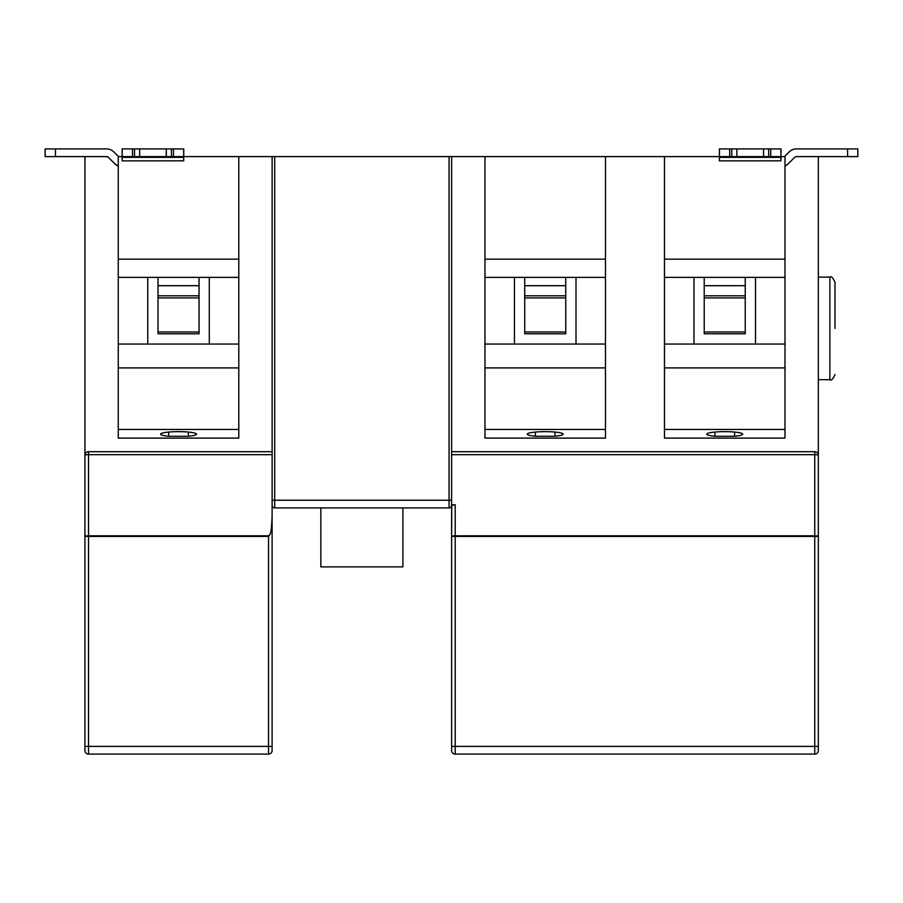 <?xml version="1.0" encoding="UTF-8"?>
<svg xmlns="http://www.w3.org/2000/svg" width="903" height="903" viewBox="0 0 903 903"><rect width="100%" height="100%" fill="white"/><g stroke="black" fill="none" stroke-linecap="round" stroke-linejoin="round"><path stroke-width="1.35" d="M780.858 148.905L780.982 156.603L784.989 156.603L784.989 166.017A10.26 10.26 90 0 0 788.172 163.849L794.674 157.348A2.562 2.562 -90 0 1 796.491 156.603L847.601 156.603L847.601 148.905L857.85 148.905L857.85 156.603L847.601 156.603M238.787 156.603L238.787 438.102L118.259 438.102L118.259 156.603L122.142 156.603L122.153 148.905L183.749 148.905L183.749 156.603L719.386 156.603L719.386 160.881L719.443 148.905L731.757 148.905L731.757 156.603L719.443 156.603M402.907 507.915L402.907 566.892L320.847 566.892L320.847 507.915M274.693 507.915L449.062 507.915A2.562 2.562 0 0 0 451.624 505.353A2.562 2.562 0 0 1 449.062 507.915L449.062 500.228L274.693 500.228L274.693 507.915A2.562 2.562 0 0 1 272.119 505.353A2.562 2.562 0 0 0 274.693 507.915A2.562 2.562 0 0 1 272.119 505.353M451.782 505.341L451.624 536.438L451.624 500.228L451.624 504.867L455.157 504.732M454.875 504.743L454.164 504.811M453.566 504.901L452.64 505.138M451.895 505.33L455.214 504.732L455.214 535.818A3.589 0.621 180 0 0 451.624 536.438L451.624 746.397L451.624 536.438L455.214 536.438L455.214 754.095A3.589 3.589 0 0 1 451.624 750.506L451.624 746.397L451.624 750.506M272.119 156.603L272.119 504.867L272.119 500.228L274.693 500.228L274.693 156.603M272.119 750.506A3.589 3.589 86.5 0 1 268.53 754.095A3.589 3.589 86.5 0 0 272.119 750.506L272.119 746.397L272.119 750.506A3.589 3.589 0 0 1 268.53 754.095L88.517 754.095L268.53 754.095L268.53 746.397L88.517 746.397L88.517 535.818A3.589 0.621 180 0 0 84.927 536.438L84.927 156.603M272.119 451.703L88.517 451.703L88.517 535.818L269.162 535.818L268.53 536.438L268.53 746.397L272.119 746.397L272.119 504.867M84.927 746.397L84.927 536.438L84.927 746.397L88.517 746.397L88.517 754.095A3.589 3.589 0 0 1 84.927 750.506L84.927 746.397M272.119 454.672L88.517 454.672A3.589 0.621 180 0 0 84.927 455.293L84.927 536.438L268.53 536.438M106.565 156.603L106.565 156.603A2.562 2.562 -90 0 1 108.383 157.348L106.554 156.603L45.15 156.603L45.15 148.905L45.15 156.603L45.15 148.905L106.565 148.905A10.26 10.26 90 0 1 113.823 151.907L118.507 156.603L113.823 151.907M108.383 157.348L114.884 163.849A10.26 10.26 90 0 0 118.259 166.096L114.862 163.849L108.383 157.348M118.259 438.102L118.259 166.107M269.162 535.818C269.162 533.244 271.16 540.028 272.119 515.76M84.927 750.506A3.589 3.589 -86 0 0 88.517 754.095A3.589 3.589 -86 0 1 84.927 750.506M45.184 156.603L45.184 148.905L45.184 156.603M45.15 148.905L45.15 156.603M238.787 429.444L118.259 429.444M188.366 436.251L168.68 436.251A17.947 2.495 0 0 1 160.576 434.162A17.947 2.495 0 0 1 178.523 431.657A17.947 2.495 0 0 1 196.47 434.162A17.947 2.495 0 0 1 188.366 436.251L188.366 432.074M238.787 367.905L118.259 367.905M238.787 277.379L199.044 277.379L199.044 333.794L158.014 333.794L158.014 277.379L199.044 277.379M118.259 277.379L158.014 277.379M238.787 344.054L209.293 344.054L209.293 277.379M147.753 277.379L147.753 344.054L118.259 344.054M147.753 344.054L209.293 344.054M199.044 297.922L158.014 297.922M199.044 331.999L158.014 331.999M238.787 259.172L118.259 259.172M183.693 156.603L183.693 160.824L122.153 160.881L122.198 148.905M122.153 160.881L122.153 156.603M183.625 148.905L183.749 156.603L122.198 156.603M134.524 148.905L134.524 156.603M140.27 156.603L139.649 156.603L139.649 148.905M171.446 156.603L171.446 148.905M166.31 156.603L166.31 148.905M168.68 432.074L168.68 436.251M451.624 451.703L814.743 451.703L814.743 454.672A3.589 0.621 180 0 1 818.332 455.293A3.589 3.589 0 0 0 814.743 451.703L814.743 451.703A3.589 3.556 -0 0 1 818.332 455.293L818.332 750.506L818.332 536.438L814.743 536.438L814.743 754.095L455.214 754.095L814.743 754.095A3.589 3.589 0 0 0 818.332 750.506A3.589 3.589 0 0 1 814.743 754.095A3.589 3.589 0 0 0 818.332 750.506L818.332 746.397L451.624 746.397M818.332 457.11L818.332 156.603M605.484 156.603L605.484 438.102L484.967 438.102L484.967 156.603M784.989 438.102L664.473 438.102L664.473 429.444L784.989 429.444L784.989 438.102M784.989 166.005L784.989 429.444L784.989 344.054L755.506 344.054L755.506 277.379L784.989 277.379L784.989 344.054M784.493 156.603L789.177 151.907A10.26 10.26 -90 0 1 796.435 148.905L813.727 148.905M731.757 148.905L780.982 148.905L780.982 156.603L737.514 156.603M784.989 156.603L784.989 277.379M796.435 148.905L847.601 148.905M796.491 148.905A10.26 10.26 90 0 0 789.233 151.907L784.549 156.603M734.579 436.251L714.883 436.251A17.947 2.495 0 0 1 706.778 434.162A17.947 2.495 0 0 1 724.737 431.657A17.947 2.495 0 0 1 742.684 434.162A17.947 2.495 0 0 1 734.579 436.251L734.579 432.074M664.473 156.603L664.473 259.172L784.989 259.172M664.473 429.444L664.473 259.172M780.937 156.603L780.926 160.824L719.386 160.881M719.443 148.905L719.375 156.603M736.882 148.905L736.882 156.603L731.757 156.603M768.679 156.603L768.679 148.905M763.554 156.603L763.554 148.905L763.532 156.603M664.473 277.379L755.506 277.379M664.473 367.905L784.989 367.905M664.473 344.054L755.506 344.054M693.955 277.379L693.955 344.054M745.246 277.379L745.246 333.794L704.216 333.794L704.216 277.379M745.246 297.922L704.216 297.922M745.246 331.999L704.216 331.999M714.883 432.074L714.883 436.251M834.993 328.41L834.993 282.255L834.993 328.41M451.624 156.603L451.624 500.228L449.062 500.228L449.062 156.603M605.484 259.172L484.967 259.172M605.484 277.379L565.741 277.379L565.741 333.794L524.711 333.794L524.711 277.379L565.741 277.379M484.967 277.379L524.711 277.379M605.484 344.054L576.001 344.054L576.001 277.379M605.484 367.905L484.967 367.905M514.45 277.379L514.45 344.054L484.967 344.054M605.484 429.444L484.967 429.444M555.074 436.251L535.377 436.251A17.947 2.495 0 0 1 527.273 434.162A17.947 2.495 0 0 1 545.231 431.657A17.947 2.495 0 0 1 563.179 434.162A17.947 2.495 0 0 1 555.074 436.251L555.074 432.074M535.377 432.074L535.377 436.251M514.45 344.054L576.001 344.054M565.741 297.922L524.711 297.922M565.741 331.999L524.711 331.999M55.455 148.905L55.455 156.603M88.517 451.748A3.589 3.556 -0 0 0 84.927 455.293A3.589 3.589 0 0 1 88.517 451.703M199.044 285.698L158.014 285.698M158.014 295.8L199.044 295.8M183.693 157.348L122.153 157.348M132.47 156.603L132.47 148.905M173.5 156.603L173.5 148.905M166.287 156.603L166.287 148.905M451.624 454.672L814.743 454.672L814.743 536.438L455.214 536.438L455.214 535.818L814.743 535.818A3.589 0.621 180 0 1 818.332 536.438M780.937 157.348L719.386 157.348M729.703 156.603L729.703 148.905M770.733 156.603L770.733 148.905M745.246 285.698L704.216 285.698M704.216 295.8L745.246 295.8M818.332 379.7L829.868 379.7L829.868 277.119C831.087 275.787 832.792 277.503 834.993 282.255M565.741 285.698L524.711 285.698M524.711 295.8L565.741 295.8M857.85 156.603L857.85 148.905L857.85 156.603M818.332 277.119L829.868 277.119M829.868 379.7C831.121 380.998 832.826 379.294 834.993 374.564"/></g></svg>
